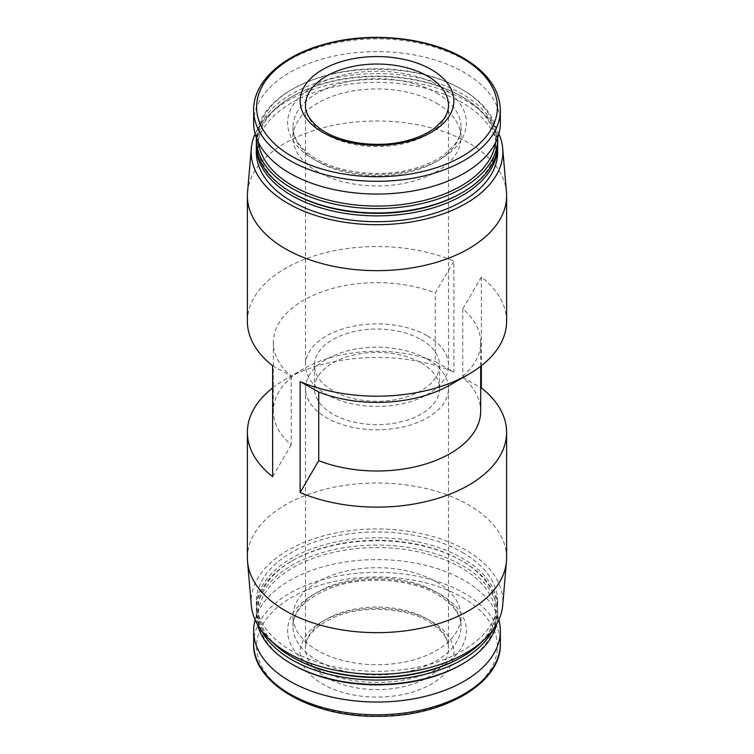<?xml version="1.0" encoding="UTF-8"?>
<svg xmlns="http://www.w3.org/2000/svg" width="754" height="754" viewBox="0 0 754 754"><rect width="100%" height="100%" fill="white"/><g stroke="black" fill="none" stroke-linecap="round" stroke-linejoin="round"><path stroke-width="0.57" stroke-dasharray="3.77 2.83" d="M506.613 321.364A129.613 74.835 180 0 0 481.363 276.982L462.767 308.886A103.694 59.868 180 0 1 480.694 342.523A103.694 59.868 180 0 1 450.317 384.86M272.637 365.737L291.233 376.171A103.694 59.868 180 0 1 273.306 342.523A103.694 59.868 180 0 1 328.471 289.621A103.694 59.868 180 0 1 435.275 293.004L453.861 261.11L453.861 372.042L435.275 361.618L435.275 293.004M247.387 321.364A129.613 74.835 180 0 1 318.537 254.579A129.613 74.835 180 0 1 453.861 261.11M462.767 308.886L462.767 377.49A103.694 59.868 180 0 1 480.694 411.128M291.233 376.171L291.233 444.775A103.694 59.868 180 0 1 273.306 411.128A103.694 59.868 180 0 1 303.683 368.8A103.694 59.868 180 0 1 435.275 361.618M462.767 377.49L481.363 387.924M272.637 387.924A129.613 74.835 180 0 1 285.351 379.385A129.613 74.835 180 0 1 453.861 372.042M291.233 444.775L272.637 476.679M253.646 122.845A123.354 71.215 180 0 1 329.79 57.04A123.354 71.215 180 0 1 464.228 72.478A123.354 71.215 180 0 1 500.354 122.845M436.415 103.138A84.024 48.51 180 0 1 461.024 137.435A84.024 48.51 180 0 1 377 185.946A84.024 48.51 180 0 1 292.976 137.435A84.024 48.51 180 0 1 344.842 92.619A84.024 48.51 180 0 1 436.415 103.138M258.443 142.497A118.887 68.642 180 0 1 292.938 88.906A118.887 68.642 180 0 1 461.062 88.906L461.062 88.906A118.887 68.642 180 0 1 495.557 142.497M256.351 137.662A120.678 69.67 180 0 1 291.666 89.632A120.678 69.67 180 0 1 462.325 89.632A120.678 69.67 180 0 1 462.334 89.632A120.678 69.67 180 0 1 497.649 137.662M461.062 88.906L462.325 89.632L461.062 88.906M256.322 143.279A120.678 69.67 180 0 1 330.817 78.906A120.678 69.67 180 0 1 462.325 94.014A120.678 69.67 180 0 1 497.678 143.279M292.938 193.269A118.887 68.642 180 0 1 292.938 96.201A118.887 68.642 180 0 1 461.062 96.201L461.062 96.201A118.887 68.642 180 0 1 461.062 193.269M256.351 144.74A120.678 69.67 180 0 1 291.666 96.936A120.678 69.67 180 0 1 462.325 96.936A120.678 69.67 180 0 1 462.334 96.936A120.678 69.67 180 0 1 497.649 144.74M461.062 96.201L462.325 96.936L461.062 96.201M256.322 152.035A120.678 69.67 180 0 1 330.817 87.671A120.678 69.67 180 0 1 462.325 102.77A120.678 69.67 180 0 1 497.678 152.035M255.135 133.873A125.861 72.667 180 0 1 343.871 81.932A125.861 72.667 180 0 1 466 100.65A125.861 72.667 180 0 1 498.865 133.873M247.548 192.129A129.613 74.835 180 0 1 330.375 126.003A129.613 74.835 180 0 1 468.649 142.911A129.613 74.835 180 0 1 506.452 192.129M247.387 557.828A129.613 74.835 180 0 1 327.396 488.696A129.613 74.835 180 0 1 468.649 504.916A129.613 74.835 180 0 1 506.613 557.828M481.363 276.982L481.363 365.737M251.289 605.217A125.861 72.667 180 0 1 325.973 535.199A125.861 72.667 180 0 1 466 550.241A125.861 72.667 180 0 1 502.711 605.217M462.325 552.362A120.678 69.67 180 0 1 497.678 601.626A120.678 69.67 180 0 1 377 671.296A120.678 69.67 180 0 1 256.322 601.626A120.678 69.67 180 0 1 330.817 537.253A120.678 69.67 180 0 1 462.325 552.362M271.28 641.051A120.678 69.67 180 0 1 256.322 607.46A120.678 69.67 180 0 1 330.817 543.097A120.678 69.67 180 0 1 462.325 558.196A120.678 69.67 180 0 1 497.678 607.46A120.678 69.67 180 0 1 482.72 641.051M292.938 657.45A118.887 68.642 180 0 1 292.938 560.392A118.887 68.642 180 0 1 461.062 560.382A118.887 68.642 180 0 1 461.062 560.392A118.887 68.642 180 0 1 461.062 657.45M261.384 630.344A120.678 69.67 180 0 1 256.322 610.382A120.678 69.67 180 0 1 291.666 561.117A120.678 69.67 180 0 1 462.325 561.117A120.678 69.67 180 0 1 462.334 561.117A120.678 69.67 180 0 1 497.678 610.382A120.678 69.67 180 0 1 492.616 630.344M461.062 560.382L462.325 561.117L461.062 560.392M257.491 624.416A120.678 69.67 180 0 1 256.322 614.755A120.678 69.67 180 0 1 330.817 550.392A120.678 69.67 180 0 1 462.325 565.5A120.678 69.67 180 0 1 497.678 614.755A120.678 69.67 180 0 1 496.509 624.416M292.938 664.755A118.887 68.642 180 0 1 292.938 567.687A118.887 68.642 180 0 1 461.062 567.687A118.887 68.642 180 0 1 461.062 664.755M436.415 581.918A84.024 48.51 180 0 1 461.024 616.216A84.024 48.51 180 0 1 377 664.726A84.024 48.51 180 0 1 292.976 616.216A84.024 48.51 180 0 1 344.842 571.4A84.024 48.51 180 0 1 436.415 581.918M255.135 619.788A123.354 71.215 180 0 1 338.791 563.097A123.354 71.215 180 0 1 464.228 580.457A123.354 71.215 180 0 1 498.865 619.788M431.354 621.324A76.87 44.382 180 0 1 396.896 695.584A76.87 44.382 180 0 1 302.75 641.22A76.87 44.382 180 0 1 431.354 621.324M427.565 335.954A71.507 41.281 180 0 1 448.507 365.153A71.507 41.281 180 0 1 377 406.434A71.507 41.281 180 0 1 305.493 365.153A71.507 41.281 180 0 1 349.63 327.01A71.507 41.281 180 0 1 427.565 335.954M421.241 339.611A62.573 36.126 180 0 1 439.573 365.153A62.573 36.126 180 0 1 377 401.279A62.573 36.126 180 0 1 314.427 365.153A62.573 36.126 180 0 1 353.051 331.779A62.573 36.126 180 0 1 421.241 339.611M421.241 362.966A62.573 36.126 180 0 1 439.573 388.508A62.573 36.126 180 0 1 377 424.634A62.573 36.126 180 0 1 314.427 388.508A62.573 36.126 180 0 1 353.051 355.134A62.573 36.126 180 0 1 421.241 362.966M427.565 359.309A71.507 41.281 180 0 1 448.507 388.508A71.507 41.281 180 0 1 377 429.789A71.507 41.281 180 0 1 305.493 388.508A71.507 41.281 180 0 1 349.63 350.365A71.507 41.281 180 0 1 427.565 359.309M253.646 110.084A123.354 71.215 180 0 1 329.79 44.288A123.354 71.215 180 0 1 464.228 59.726A123.354 71.215 180 0 1 500.354 110.084M440.204 86.352A89.387 51.611 180 0 1 400.138 172.694A89.387 51.611 180 0 1 290.658 109.481A89.387 51.611 180 0 1 440.204 86.352M436.415 92.921A84.024 48.51 180 0 1 461.024 127.219A84.024 48.51 180 0 1 377 175.729A84.024 48.51 180 0 1 292.976 127.219A84.024 48.51 180 0 1 344.842 82.403A84.024 48.51 180 0 1 436.415 92.921M436.415 592.135A84.024 48.51 180 0 1 461.024 626.433A84.024 48.51 180 0 1 377 674.953A84.024 48.51 180 0 1 292.976 626.433A84.024 48.51 180 0 1 344.842 581.617A84.024 48.51 180 0 1 436.415 592.135M440.204 594.322A89.387 51.611 180 0 1 400.138 680.664A89.387 51.611 180 0 1 290.658 617.46A89.387 51.611 180 0 1 440.204 594.322M253.646 643.567A123.354 71.215 180 0 1 329.79 577.771A123.354 71.215 180 0 1 464.228 593.209A123.354 71.215 180 0 1 500.354 643.567M462.136 597.291A120.404 69.509 180 0 1 408.159 713.586A120.404 69.509 180 0 1 260.705 628.45A120.404 69.509 180 0 1 462.136 597.291M448.507 365.153L448.507 105.324A71.507 41.281 180 0 1 377 146.615A71.507 41.281 180 0 1 305.493 105.324L305.493 365.153M427.565 619.138A71.507 41.281 180 0 1 448.507 648.336A71.507 41.281 180 0 1 377 689.618A71.507 41.281 180 0 1 305.493 648.336A71.507 41.281 180 0 1 349.63 610.193A71.507 41.281 180 0 1 427.565 619.138M480.694 342.523L480.694 366.256M273.306 342.523L273.306 411.128M303.683 368.8L285.351 379.385M461.024 137.435L461.024 127.219C461.08 133.043 458.922 138.887 454.549 144.759L444.511 154.485C435.322 161.318 423.541 166.445 409.177 169.867C374.842 178.33 331.374 171.365 309.762 154.683C298.405 145.861 292.816 136.71 292.976 127.219L292.976 137.435M292.938 88.906L291.666 89.632M292.938 96.201L291.666 96.936M256.322 601.626L256.322 607.46M497.678 601.626L497.678 607.46M292.938 560.392L291.666 561.117M256.322 610.382L256.322 614.755M497.678 610.382L497.678 614.755M292.976 616.216L292.976 626.433C293.033 611.051 305.907 598.129 331.6 587.668C363.984 575.462 411.184 578.695 437.527 594.586C453.361 604.397 461.194 615.019 461.024 626.433L461.024 616.216M314.427 365.153L314.427 388.508M439.573 365.153L439.573 388.508M305.493 388.508L305.493 648.336C305.332 636.018 315.719 625.33 336.642 616.272C364.286 605.217 405.869 607.771 428.677 621.598C442.146 630.014 448.762 638.93 448.507 648.336L448.507 388.508"/><path stroke-width="1.13" d="M318.725 392.042L300.139 381.609L300.139 492.55L318.725 460.647L318.725 392.042A103.694 59.868 180 0 0 450.317 384.86L468.649 374.276A129.613 74.835 180 0 1 300.139 381.609M498.865 133.873A125.861 72.667 180 0 1 502.711 148.444L506.452 192.129A129.613 74.835 180 0 1 506.613 195.823L506.613 321.364A129.613 74.835 180 0 1 468.649 374.276M272.637 387.924A129.613 74.835 180 0 0 247.387 432.296A129.613 74.835 180 0 0 272.637 476.679L272.637 365.737A129.613 74.835 180 0 1 247.387 321.364L247.387 195.823A129.613 74.835 180 0 1 247.548 192.129L251.289 148.444A125.861 72.667 180 0 1 255.135 133.873M480.694 366.256L480.694 411.128A103.694 59.868 180 0 1 425.529 464.04A103.694 59.868 180 0 1 318.725 460.647M480.694 387.537L481.363 387.924A129.613 74.835 180 0 1 506.613 432.296A129.613 74.835 180 0 1 435.463 499.082A129.613 74.835 180 0 1 300.139 492.55M431.354 69.566A76.87 44.382 180 0 1 396.896 143.816A76.87 44.382 180 0 1 302.75 89.462A76.87 44.382 180 0 1 431.354 69.566M500.354 110.084L500.354 122.845A123.354 71.215 180 0 1 377 194.061A123.354 71.215 180 0 1 253.646 122.845L253.646 110.084A123.354 71.215 180 0 0 377 181.309A123.354 71.215 180 0 0 500.354 110.084C499.77 89.641 487.48 72.309 463.484 58.096C428.206 37.172 370.299 31.348 325.049 44.071C282.354 55.325 253.174 81.922 253.646 110.084M495.557 142.497A118.887 68.642 180 0 1 377 206.078A118.887 68.642 180 0 1 258.443 142.497M497.649 137.662A120.678 69.67 180 0 1 497.678 138.896A120.678 69.67 180 0 1 377 208.566A120.678 69.67 180 0 1 256.322 138.896A120.678 69.67 180 0 1 256.351 137.662M497.678 138.896L497.678 143.279A120.678 69.67 180 0 1 462.334 192.543A120.678 69.67 180 0 1 291.666 192.543A120.678 69.67 180 0 1 256.322 143.279L256.322 138.896M462.334 192.543L461.062 193.269A118.887 68.642 180 0 1 292.938 193.269L291.666 192.543M497.649 144.74A120.678 69.67 180 0 1 497.678 146.201A120.678 69.67 180 0 1 377 215.87A120.678 69.67 180 0 1 256.322 146.201A120.678 69.67 180 0 1 256.351 144.74M497.678 146.201L497.678 152.035A120.678 69.67 180 0 1 377 221.704A120.678 69.67 180 0 1 256.322 152.035L256.322 146.201M502.711 148.444A125.861 72.667 180 0 1 377 224.701A125.861 72.667 180 0 1 251.289 148.444M506.613 195.823A129.613 74.835 180 0 1 377 270.658A129.613 74.835 180 0 1 247.387 195.823M506.613 432.296L506.613 557.828A129.613 74.835 180 0 1 506.452 561.532A129.613 74.835 180 0 1 377 632.663A129.613 74.835 180 0 1 247.548 561.532A129.613 74.835 180 0 1 247.387 557.828L247.387 432.296M481.363 365.737L481.363 387.924M506.452 561.532L502.711 605.217A125.861 72.667 180 0 1 377 674.283A125.861 72.667 180 0 1 251.289 605.217L247.548 561.532M482.72 641.051A120.678 69.67 180 0 1 462.334 656.725A120.678 69.67 180 0 1 291.666 656.725A120.678 69.67 180 0 1 271.28 641.051M462.334 656.725L461.062 657.45A118.887 68.642 180 0 1 292.938 657.45L291.666 656.725M492.616 630.344A120.678 69.67 180 0 1 377 680.051A120.678 69.67 180 0 1 261.384 630.344M496.509 624.416A120.678 69.67 180 0 1 462.334 664.02A120.678 69.67 180 0 1 291.666 664.02A120.678 69.67 180 0 1 257.491 624.416M462.334 664.02L461.062 664.755A118.887 68.642 180 0 1 292.938 664.755L291.666 664.02M498.865 619.788A123.354 71.215 180 0 1 500.354 630.815A123.354 71.215 180 0 1 377 702.031A123.354 71.215 180 0 1 253.646 630.815A123.354 71.215 180 0 1 255.135 619.788M462.136 58.058A120.404 69.509 180 0 1 408.159 174.353A120.404 69.509 180 0 1 260.705 89.217A120.404 69.509 180 0 1 462.136 58.058M500.354 630.815L500.354 643.567A123.354 71.215 180 0 1 377 714.792A123.354 71.215 180 0 1 253.646 643.567L253.646 630.815M427.565 76.135A71.507 41.281 180 0 1 448.507 105.324C448.573 110.122 446.773 114.994 443.098 119.952L434.615 128.171C427.311 133.618 417.98 137.812 406.623 140.753C377.009 148.745 338.358 142.883 319.621 128.34C309.998 120.8 305.285 113.128 305.493 105.324A71.507 41.281 180 0 1 349.63 67.181A71.507 41.281 180 0 1 427.565 76.135M500.354 643.567C501.825 682.54 444.36 716.432 379.422 716.291C312.787 718.025 252.034 683.605 253.646 643.567"/></g></svg>

